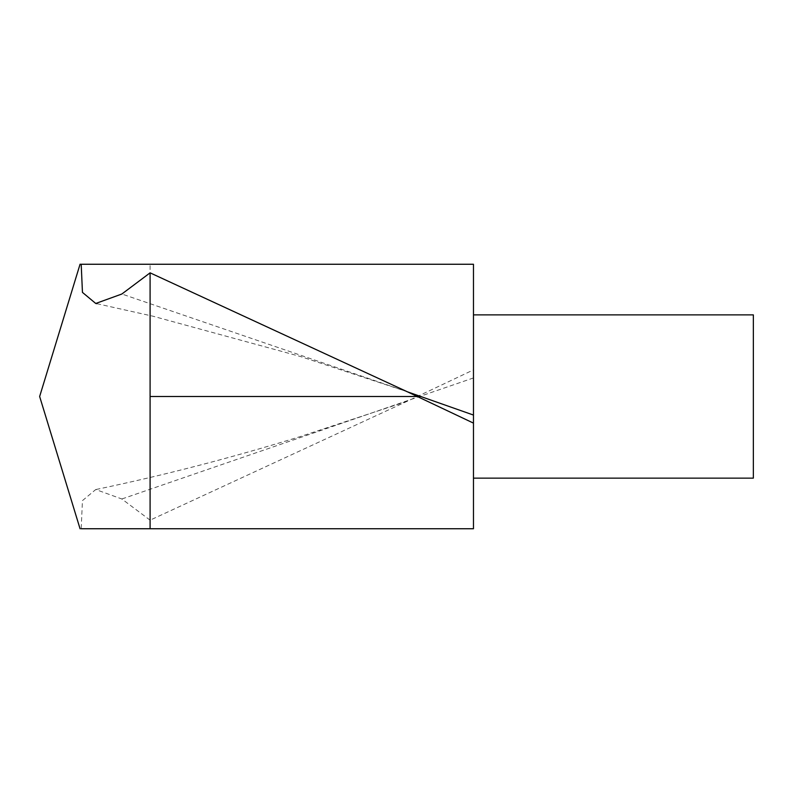 <?xml version="1.0" encoding="UTF-8"?>
<svg xmlns="http://www.w3.org/2000/svg" width="793" height="793" viewBox="0 0 793 793"><rect width="100%" height="100%" fill="white"/><g stroke="black" fill="none" stroke-linecap="round" stroke-linejoin="round"><path stroke-width="0.59" stroke-dasharray="3.96 2.97" d="M150.095 528.743L473.471 528.743L473.471 369.885L406.779 401.486L150.095 520.158L150.095 264.257L81.193 264.257M150.095 520.158L121.854 498.985L95.745 489.539L82.452 500.621L81.193 528.743L80.172 528.743M473.471 478.139L473.471 314.871L473.471 478.139M473.471 369.885L473.471 264.257L150.095 264.257M753.35 478.139L753.35 314.871M150.095 396.5L420.756 396.5M473.471 377.944L121.854 498.985M96.885 303.679L152.851 316.179L300.507 356.513L406.819 391.603L121.854 294.015M406.819 401.397L300.507 436.497C232.25 457.611 164.002 475.304 95.745 489.559"/><path stroke-width="1.19" d="M80.063 528.782L39.65 396.5L80.063 264.218M150.095 528.743L81.193 528.743L150.095 528.743L150.095 272.842L121.854 294.015L95.745 303.471L82.452 292.389L81.193 264.257L473.471 264.257L473.471 528.743L150.095 528.743M80.182 264.257L81.193 264.257M473.471 423.115L406.779 391.514L150.095 272.842M473.471 314.871L753.35 314.871L753.35 478.139L473.471 478.139M150.095 396.5L420.756 396.5M473.471 415.056L406.819 391.603M96.885 303.679L95.745 303.441"/></g></svg>
